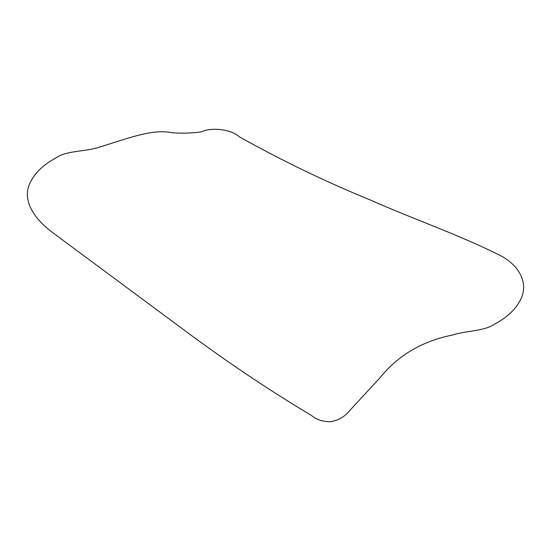 <?xml version="1.0" encoding="UTF-8"?>
<svg xmlns="http://www.w3.org/2000/svg" width="551" height="551" viewBox="0 0 551 551"><rect width="100%" height="100%" fill="white"/><g stroke="black" fill="none" stroke-linecap="round" stroke-linejoin="round"><path stroke-width="0.41" stroke-dasharray="2.75 2.07" d=""/><path stroke-width="0.83" d="M452.839 334.967C466.242 330.586 484.301 331.309 494.674 324.064C506.266 317.872 514.517 310.447 519.421 301.79C529.952 284.419 519.82 265.093 498.979 254.844C457.22 234.044 412.733 218.905 369.845 199.779C326.536 182.14 283.028 161.161 239.313 136.827C230.476 128.624 209.993 127.384 201.714 131.806C191.521 133.246 181.444 133.535 171.485 132.66C151.835 128.59 126.489 138.942 98.161 147.516C84.758 151.773 66.699 150.499 56.326 157.717C44.734 163.909 36.483 171.333 31.579 179.991C21.048 197.086 31.18 216.24 52.021 232.15L181.155 327.859C224.464 360.223 267.972 389.481 311.687 415.633C316.543 419.724 322.886 421.756 330.703 421.722C338.486 420.275 344.678 416.714 349.286 411.046L379.515 378.289C399.165 353.776 424.511 340.58 452.839 334.967"/></g></svg>
